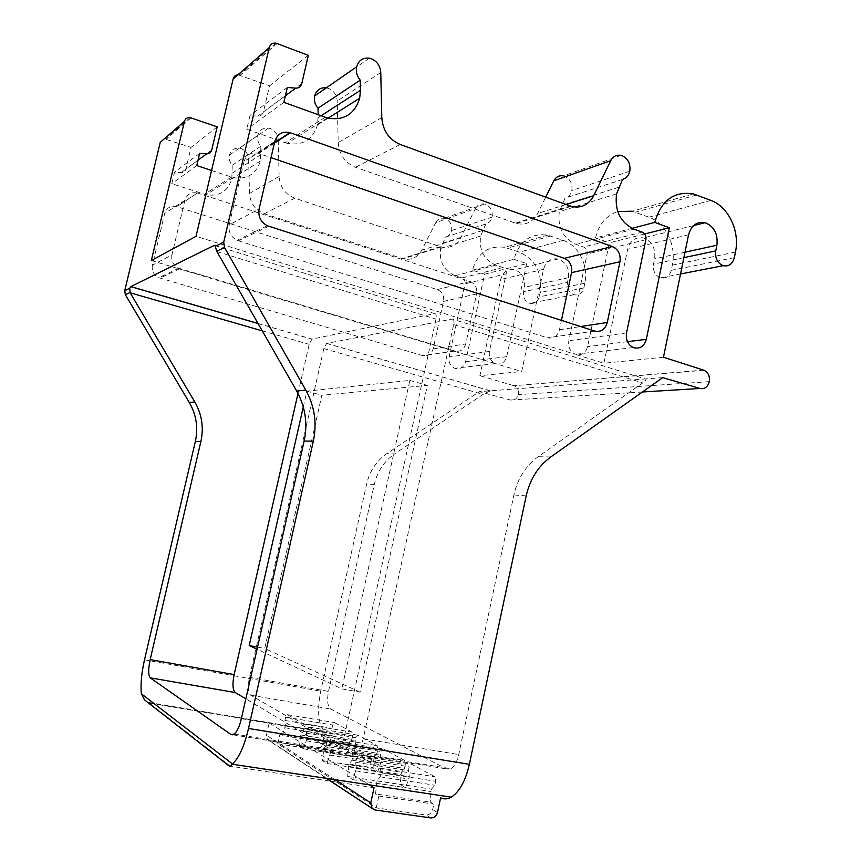 <?xml version="1.0" encoding="UTF-8"?>
<svg xmlns="http://www.w3.org/2000/svg" width="861" height="861" viewBox="0 0 861 861"><rect width="100%" height="100%" fill="white"/><g stroke="black" fill="none" stroke-linecap="round" stroke-linejoin="round"><path stroke-width="0.65" stroke-dasharray="4.3 3.23" d="M278.232 140.246L279.125 176.462C280.04 187.117 285.249 194.36 294.774 198.202L441.219 246.946C449.743 248.711 456.244 245.686 460.71 237.884L475.455 208.577L435.731 222.655L421.707 250.25C417.445 257.59 411.267 260.452 403.152 258.827L264.284 213.732C255.286 210.181 250.357 203.411 249.496 193.456L248.625 158.941C248.226 154.054 245.815 150.653 241.381 148.716L239.498 148.221C234.332 147.812 230.952 150.105 229.381 155.109C228.639 158.865 229.596 162.245 232.244 165.226L231.824 179.045C227.745 191.497 219.168 196.738 206.102 194.758L171.791 183.673L174.514 172.275L181.111 172.652C183.565 172.63 185.158 171.436 185.879 169.079L191.024 147.403L164.322 138.825M703.62 370.09L513.942 385.717C517.429 387.428 518.892 390.399 518.333 394.639C517.052 398.837 514.458 400.634 510.562 400.042L479.276 391.658L386.75 453.725C376.461 460.872 369.767 470.935 366.668 483.904L320.712 691.189C316.891 711.434 318.312 725.037 324.974 731.99L147.586 702.264M324.974 731.99L148.985 703.082L269.17 722.96L266.426 735.197L267.556 739.728L270.053 741.052L316.945 748.532C319.818 748.672 321.723 747.24 322.671 744.248L325.329 732.194M620.996 155.389L563.481 175.881L564.87 176.311C570.337 179.174 572.651 183.91 571.812 190.539C570.811 194.608 568.54 197.158 564.999 198.181L559.306 211.655C557.433 227.293 562.922 238.174 575.772 244.287L583.597 247.021C586.363 248.334 587.536 250.68 587.127 254.038L568.83 340.719C568.002 347.123 570.154 351.654 575.299 354.312L196.028 236.323M325.167 117.3L285.282 142.732L246.773 129.268L249.991 115.525L257.794 116.106C260.7 116.138 262.583 114.728 263.434 111.887L269.525 85.788L237.97 74.778M285.282 142.732L287.251 143.335C302.631 145.972 312.715 139.816 317.515 124.877L318.172 114.761M381.8 117.602L338.212 142.582L337.221 100.985C336.769 95.097 333.939 90.932 328.751 88.5L326.351 87.833M338.212 142.582C339.212 154.614 344.97 162.837 355.496 167.282L516.352 223.473C525.662 225.528 532.755 222.203 537.641 213.496L545.691 197.169M475.455 208.577C477.511 204.95 480.503 203.444 484.409 204.046L485.679 204.423C490.705 206.931 492.836 211.16 492.072 217.09C491.157 220.739 489.07 223.031 485.808 223.989L445.6 237.087L440.638 248.463C439.002 261.626 443.824 270.709 455.092 275.735L461.948 277.963C464.37 279.05 465.414 281.009 465.058 283.839L449.108 356.885C448.387 362.266 450.271 366.076 454.78 368.293C460.129 369.606 463.724 367.443 465.564 361.771L484.592 274.196L472.409 270.193C477.683 252.897 488.424 245.277 504.632 247.333L519.366 252.176C535.639 259.731 542.57 273.163 540.148 292.46L539.201 296.894C537.662 301.974 534.53 304.127 529.795 303.33C524.952 301.372 522.864 297.508 523.531 291.771L524.489 287.316C525.49 278.469 522.196 272.625 514.62 269.751C507.603 268.75 502.964 271.99 500.682 279.491L479.889 375.697L521.712 371.489L543.549 269.299C545.939 261.346 550.803 257.913 558.143 259C566.075 262.078 569.508 268.309 568.464 277.694L567.464 282.43L523.531 291.771M211.558 170.489L233.159 177.614C247.01 179.798 256.104 174.256 260.42 160.964L260.872 146.198C258.063 142.991 257.052 139.374 257.837 135.371C259.516 130.033 263.089 127.6 268.557 128.074L270.558 128.612C275.24 130.711 277.802 134.359 278.221 139.579L248.625 158.941M151.321 260.528L495.398 363.579C490.662 361.211 488.682 357.164 489.446 351.439L506.203 273.798L465.058 283.839M485.808 223.989L480.599 236.065C478.877 250.067 483.936 259.753 495.753 265.134L502.953 267.534C505.493 268.697 506.58 270.784 506.203 273.798M663.465 357.25L603.873 363.234L627.647 249.303C630.241 240.445 635.515 236.657 643.468 237.937C652.046 241.424 655.759 248.398 654.608 258.849L653.521 264.112C652.756 270.903 655.103 275.488 660.581 277.866C665.93 278.846 669.471 276.338 671.225 270.354L672.301 265.113C676.649 245.697 665.671 222.967 648.86 217.176L632.178 211.225L693.353 193.908M472.409 270.193L513.92 259.312C519.463 240.94 530.72 232.89 547.693 235.139L563.116 240.348C578.657 245.417 588.849 265.758 584.834 283.215L583.844 287.918C582.23 293.31 578.947 295.581 573.996 294.72C568.938 292.622 566.753 288.521 567.464 282.43M632.039 228.348L595.532 237.927C598.869 224.226 606.262 215.433 617.735 211.548M513.92 259.312L526.695 263.617L484.592 274.196M644.62 233.977L609.384 242.834L587.6 346.628C585.717 352.913 581.918 355.571 576.181 354.614L603.873 363.234M595.532 237.927L609.384 242.834M526.695 263.617L506.709 356.669C504.987 362.298 501.479 364.687 496.205 363.848L521.712 371.489M622.578 179.422L564.999 198.181M435.731 222.655C437.689 219.232 440.531 217.801 444.254 218.35L445.471 218.705C450.249 221.04 452.283 225.001 451.562 230.576C450.69 234.009 448.699 236.183 445.6 237.087M283.882 102.351L246.773 129.268M287.348 87.445L249.991 115.525M308.313 55.341L269.525 85.788M217.187 126.868L191.024 147.403M373.975 787.686L229.736 766.107M199.644 153.376L174.514 172.275M369.358 784.834L269.17 722.96M196.76 165.56L171.791 183.673M260.872 146.198L232.244 165.226M513.533 385.588L479.889 375.697M152.397 265.156C151.536 270.849 153.699 275.046 158.887 277.737L422.708 355.636C427.928 356.572 431.404 354.334 433.126 348.888L443.555 301.382C444.276 295.678 442.167 291.739 437.237 289.576L176.58 206.586C170.607 205.499 166.647 207.802 164.699 213.496L152.397 265.156L171.942 254.878L184.889 200.269C186.945 194.252 191.11 191.831 197.384 193.004L176.946 206.694M437.237 289.576L470.041 281.515L197.772 193.122M470.041 281.515C475.175 283.807 477.36 287.951 476.607 293.956L443.555 301.382M433.126 348.888L465.736 343.948L476.607 293.956M465.736 343.948C463.939 349.674 460.312 352.041 454.877 351.04L422.708 355.636M171.942 254.878C171.038 260.905 173.309 265.349 178.765 268.201L454.877 351.04M274.82 141.355L244.018 161.534C246.364 154.582 251.111 151.837 258.257 153.28L271.032 157.66M244.018 161.534L229.23 224.753L259.096 209.051M268.75 226.292L238.325 240.789L237.001 240.294C230.78 236.926 228.197 231.738 229.23 224.753M238.325 240.789L547.413 337.803C553.44 338.976 557.465 336.296 559.467 329.752L561.447 320.378M452.197 319.065C453.812 319.097 454.307 320.949 453.682 324.597L363.181 738.792C361.437 746.186 358.929 751.072 355.658 753.461L351.675 753.773L250.734 695.214C248.076 692.621 247.656 686.658 249.464 677.316L323.844 348.576L326.61 343.41L452.197 319.065L645.276 378.948L479.276 391.658M490.275 390.819L483.032 394.413L394.607 453.887L386.75 453.725M662.69 377.624L645.427 378.937C646.74 379.41 645.836 380.734 642.715 382.908L538.168 456.707C525.759 465.758 517.676 478.512 513.909 494.957L458.741 754.559C457.083 761.727 454.468 766.43 450.895 768.679L446.461 768.895L330.656 709.023C327.557 706.407 326.836 700.531 328.515 691.415L374.287 484.485C377.43 471.333 384.2 461.13 394.607 453.887M360.092 692.158L264.704 648.462L321.863 395.242L427.368 385.405L360.092 692.158L341.849 688.875L257.062 649.226M303.298 406.952L306.871 391.163L409.858 380.411L341.849 688.875M409.858 380.411L427.368 385.405M257.547 647.117L264.704 648.462M306.871 391.163L321.863 395.242M298.003 393.499L309.174 344.346L311.908 339.148L434.601 313.608C436.183 313.63 436.656 315.47 436.01 319.151L344.497 735.714C342.743 743.151 340.256 748.069 337.049 750.491L333.164 750.824L245.837 698.852M320.184 750.501C323.058 750.641 324.974 749.21 325.932 746.186L326.932 741.655L329.376 743.075L332.12 735.52L331.948 728.309L332.669 725.027L334.455 722.594L352.171 732.151L352.676 735.94L351.923 739.351L349.254 742.871L347.984 753.956L352.504 756.593L355.873 746.595L355.141 741.138L355.894 737.694L357.799 735.186L377.172 745.637L377.764 749.64L376.989 753.214L374.126 756.851L372.856 768.496L377.807 771.381L381.369 760.93L380.508 755.162L381.294 751.567L383.349 748.962L404.627 760.435L405.316 764.676L404.509 768.432L401.42 772.199L400.171 784.457L405.617 787.632L409.395 776.687L408.383 770.573L409.201 766.796L411.418 764.105L434.891 776.762L435.709 781.271L434.859 785.221L431.512 789.128L430.995 791.55L430.285 802.054L433.815 804.12L432.642 809.631C431.522 813.29 429.284 815.076 425.915 814.98L376.268 807.876L277.802 743.764L320.184 750.501L316.945 748.532M277.802 743.764L279.976 734.035L282.236 735.445L329.376 743.075M279.976 734.035L326.932 741.655M282.236 735.445L285.421 725.705L284.937 720.474L285.68 717.138L287.402 714.662L303.761 724.09L304.159 727.922L303.384 731.387L300.823 734.982L299.402 746.218L303.567 748.833L306.925 738.663L306.355 733.141L307.129 729.654L308.97 727.093L326.889 737.414L327.363 741.461L326.556 745.099L323.801 748.822L322.38 760.629L326.954 763.492L330.506 752.858L329.817 747.025L330.624 743.366L332.604 740.708L352.31 752.062L352.881 756.356L352.041 760.177L349.06 764.03L347.64 776.471L352.687 779.635L356.454 768.486L355.636 762.297L356.476 758.455L358.606 755.689L380.39 768.249L381.068 772.812L380.196 776.826L376.967 780.83L375.557 793.971L430.285 802.054M376.268 807.876L378.829 796.027L375.557 793.971M284.959 727.76L332.12 735.52M285.421 725.705L332.572 733.486M284.937 720.474L331.948 728.309M285.68 717.138L332.669 725.027M287.402 714.662L334.455 722.594M303.761 724.09L352.171 732.151M304.159 727.922L352.676 735.94M303.384 731.387L351.923 739.351M300.823 734.982L349.254 742.871M300.349 737.113L348.802 744.969M299.402 746.218L347.984 753.956M303.567 748.833L352.504 756.593M306.451 740.815L355.41 748.715M306.925 738.663L355.873 746.595M306.355 733.141L355.141 741.138M307.129 729.654L355.894 737.694M308.97 727.093L357.799 735.186M326.889 737.414L377.172 745.637M327.363 741.461L377.764 749.64M326.556 745.099L376.989 753.214M323.801 748.822L374.126 756.851M323.305 751.05L373.642 759.047M322.38 760.629L372.856 768.496M326.954 763.492L377.807 771.381M330.011 755.119L380.885 763.158M330.506 752.858L381.369 760.93M329.817 747.025L380.508 755.162M330.624 743.366L381.294 751.567M332.604 740.708L383.349 748.962M352.31 752.062L404.627 760.435M352.881 756.356L405.316 764.676M352.041 760.177L404.509 768.432M349.06 764.03L401.42 772.199M348.554 766.376L400.914 774.502M347.64 776.471L400.171 784.457M352.687 779.635L405.617 787.632M355.937 770.864L408.889 779.022M356.454 768.486L409.395 776.687M355.636 762.297L408.383 770.573M356.476 758.455L409.201 766.796M358.606 755.689L411.418 764.105M380.39 768.249L434.891 776.762M381.068 772.812L435.709 781.271M380.196 776.826L434.859 785.221M376.967 780.83L431.512 789.128M376.429 783.306L430.995 791.55M378.829 796.027L433.815 804.12M460.71 237.884L421.707 250.25M440.272 246.655L402.259 258.569M294.774 198.202L264.284 213.732M279.125 176.462L249.496 193.456M144.497 659.827L320.712 691.189M642.424 391.981L510.562 400.042M709.303 381.638L518.333 394.639M543.549 269.299L500.682 279.491M688.563 234.816L627.647 249.303M568.464 277.694L524.489 287.316M685.001 252.208L654.608 258.849M683.882 257.654L653.521 264.112M583.844 287.918L539.201 296.894M734.336 257.665L671.225 270.354M584.834 283.215L540.148 292.46M735.466 252.047L672.301 265.113M563.116 240.348L519.366 252.176M710.895 200.409L648.86 217.176M550.663 236L507.463 248.119M696.732 194.984L635.386 212.215M506.709 356.669L465.564 361.771M627.497 341.677L587.6 346.628M489.446 351.439L449.108 356.885M626.528 332.927L568.83 340.719M645.89 239.692L587.127 254.038M502.953 267.534L461.948 277.963M642.166 232.115L583.597 247.021M495.753 265.134L455.092 275.735M633.922 229.134L575.772 244.287M480.599 236.065L440.638 248.463M616.562 193.897L559.306 211.655M482.547 230.511L442.489 243.243M618.811 187.235L561.437 205.456M492.072 217.09L451.562 230.576M629.778 171.231L571.812 190.539M321.013 115.794L318.236 117.591M328.084 118.183L317.515 124.877M285.421 95.743L257.794 116.106M301.77 83.625L263.434 111.887M277.102 43.48L240.434 75.144M191.045 117.796L166.41 139.084M211.72 150.029L185.879 169.079M198.041 160.168L181.111 172.652M230.425 766.258L149.556 703.211M335.026 779.679L266.426 735.197M231.383 177.097L204.434 194.285M375.084 809.975L270.053 741.052M260.42 160.964L231.824 179.045M261.077 154.506L232.438 172.996M257.837 135.371L229.381 155.109M565.978 204.52L537.641 213.496M570.057 206.005L515.319 223.15M400.236 144.487L355.496 167.282M380.766 72.507L337.221 100.985M184.889 200.269L164.699 213.496M179.927 268.621L159.985 278.125M274.401 143.184L258.687 153.43M559.467 329.752L580.637 326.545M594.66 331.055L547.413 337.803M550.782 456.954L538.168 456.707M374.287 484.485L366.668 483.904M526.189 495.882L513.909 494.957M326.739 343.367L490.383 390.808M363.181 738.792L458.741 754.559M453.682 324.597L642.715 382.908M351.675 753.773L446.461 768.895M250.734 695.214L330.656 709.023M249.464 677.316L328.515 691.415M323.844 348.576L483.032 394.413M215.056 245.514L434.601 313.608M258.02 323.445L312.037 339.105M262.239 330.828L309.174 344.346M216.918 251.573L436.01 319.151M241.349 718.698L344.497 735.714M232.922 734.831L333.164 750.824M325.932 746.186L322.671 744.248M437.474 812.504L432.642 809.631M430.704 817.907L425.915 814.98M441.219 246.946L403.152 258.827M704.104 370.273L513.942 385.717M558.143 259L514.62 269.751M693.589 225.56L643.468 237.937M573.996 294.72L529.795 303.33M680.534 273.981L660.581 277.866M547.693 235.139L504.632 247.333M495.398 363.579L454.78 368.293M633.341 347.575L575.299 354.312M327.288 117.979L287.251 143.335M276.015 43.168L239.423 74.864M190.141 117.57L165.549 138.869M326.394 778.376L267.556 739.728M233.159 177.614L206.102 194.758M571.155 206.36L516.352 223.473M369.347 58.182L326.534 87.865M268.557 128.074L239.498 148.221M484.409 204.046L444.254 218.35M197.384 193.004L176.58 206.586M178.765 268.201L158.887 277.737M274.519 142.668L258.257 153.28M267.34 225.754L237.001 240.294M355.658 753.461L450.895 768.679M326.61 343.41L490.21 390.829M258.074 323.542L311.908 339.148M234.3 734.067L337.049 750.491"/><path stroke-width="1.29" d="M278.232 140.246L278.221 139.579M147.586 702.264L144.551 699.896L141.355 693.783C140.451 684.452 141.495 673.141 144.497 659.827L195.35 441.424C198.331 427.713 196.319 414.744 189.323 402.528L125.362 294.742L124.727 290.695L160.243 142.366L164.322 138.825M237.97 74.778C235.462 75.079 233.848 76.478 233.137 78.975L196.028 236.323L151.321 260.528L184.502 121.272C185.384 118.538 187.257 117.3 190.141 117.57L217.187 126.868L211.72 150.029C210.956 152.548 209.266 153.807 206.651 153.818L198.041 160.168M326.351 87.833C320.378 87.316 316.482 90.028 314.663 95.948C313.791 100.468 314.9 104.558 318.01 108.217L318.172 114.761M563.481 175.881C559.23 175.16 555.98 176.817 553.741 180.853L545.691 197.169M211.558 170.489L196.76 165.56L199.644 153.376L206.651 153.818M632.039 228.348L654.747 222.396C661.13 200.409 674.002 190.905 693.353 193.908L710.895 200.409C728.546 206.748 740.051 231.222 735.466 252.047L734.336 257.665C732.496 264.09 728.772 266.759 723.154 265.683C717.407 263.1 714.942 258.171 715.749 250.874L716.901 245.224C718.106 233.998 714.21 226.486 705.202 222.687C696.85 221.266 691.308 225.313 688.563 234.816L663.465 357.25L704.104 370.273C708.248 372.469 709.981 376.257 709.303 381.638C707.764 386.976 704.675 389.247 700.036 388.472L662.69 377.624L550.782 456.954C538.211 466.167 530.021 479.146 526.189 495.882L469.363 764.31C465.51 780.916 459.483 791.862 451.272 797.157C447.731 799.148 444.373 799.417 441.176 797.975M617.735 211.548L632.178 211.225M654.747 222.396L669.341 227.756L644.62 233.977M669.341 227.756L646.32 339.342C644.093 346.563 639.766 349.308 633.341 347.575C627.917 344.701 625.646 339.815 626.528 332.927L645.89 239.692C646.32 236.075 645.083 233.557 642.166 232.115L633.922 229.134C620.361 222.482 614.571 210.73 616.562 193.897L622.578 179.422C626.313 178.335 628.713 175.612 629.778 171.231C630.672 164.107 628.229 158.984 622.46 155.863L620.996 155.389C616.508 154.571 613.075 156.336 610.707 160.673L593.67 195.738C588.504 205.09 581.003 208.631 571.155 206.36L400.236 144.487C389.011 139.6 382.854 130.635 381.8 117.602L380.766 72.507C380.271 66.125 377.258 61.583 371.715 58.892L369.347 58.182C362.868 57.461 358.639 60.335 356.637 66.824L314.663 95.948M356.637 66.824C355.701 71.721 356.895 76.166 360.221 80.159L318.01 108.217M360.221 80.159L360.458 90.33L359.672 98.219C354.549 114.373 343.754 120.96 327.288 117.979L283.882 102.351L287.348 87.445L295.71 88.156L285.421 95.743M230.016 766.677L232.513 763.976C239.003 757.82 244.341 745.981 248.528 728.471L313.361 441.09C317.128 423.138 314.609 406.134 305.784 390.087L224.527 247.516L223.72 242.156L269.256 47.57C270.311 44.234 272.571 42.759 276.015 43.168L308.313 55.341L301.77 83.625C300.844 86.692 298.832 88.209 295.71 88.156M373.975 787.686L369.358 784.834M374.061 787.74L370.779 802.861L339.482 782.574M440.638 797.663L437.474 812.504C436.355 816.196 434.095 817.993 430.704 817.907L375.084 809.975L372.113 808.414L370.779 802.861M274.82 141.355L259.096 209.051C257.999 216.541 260.743 222.106 267.34 225.754L594.66 331.055C600.967 332.314 605.175 329.472 607.274 322.509L619.974 261.766C620.856 254.469 618.316 249.389 612.375 246.526L289.931 132.616C282.354 131.012 277.317 133.929 274.82 141.355M561.447 320.378L571.564 272.636C572.404 265.769 569.982 261.012 564.299 258.343L271.032 157.66M257.062 649.226L249.206 645.546L257.547 647.117M249.206 645.546L303.298 406.952M305.784 390.087L296.679 391.055C305.364 406.801 307.851 423.494 304.127 441.123L241.349 718.698C239.509 726.372 237.162 731.506 234.3 734.067L230.963 734.519L150.255 677.855C148.21 675.293 148.189 669.212 150.169 659.612L200.914 441.413C203.917 427.497 201.883 414.335 194.801 401.936L130.151 292.805L262.239 330.828M223.72 242.156L215.272 246.3L214.4 245.31L130.829 286.584L129.753 288.231L130.151 292.805M215.272 246.3L216.724 251.229L296.679 391.055M245.837 698.852L235.225 692.535C232.664 689.941 232.309 683.957 234.138 674.583L298.003 393.499M700.036 388.472L642.424 391.981M716.901 245.224L685.001 252.208M715.749 250.874L683.882 257.654M646.32 339.342L627.497 341.677M360.458 90.33L321.013 115.794M359.672 98.219L328.084 118.183M269.256 47.57L233.137 78.975M184.502 121.272L160.243 142.366M232.513 763.976L141.355 693.783M339.395 782.52L335.026 779.679M593.67 195.738L565.978 204.52M610.707 160.673L553.741 180.853M248.528 728.471L469.363 764.31M290.394 132.766L274.401 143.184M564.299 258.343L612.375 246.526M619.974 261.766L571.564 272.636M580.637 326.545L607.274 322.509M130 292.536L125.362 294.742M194.801 401.936L189.323 402.528M224.527 247.516L216.724 251.229M313.361 441.09L304.127 441.123M200.914 441.413L195.35 441.424M129.753 288.231L124.727 290.695M214.4 245.31L215.056 245.514M130.829 286.584L258.02 323.445M150.169 659.612L234.138 674.583M230.963 734.519L232.922 734.831M150.255 677.855L235.225 692.535M705.202 222.687L693.589 225.56M723.154 265.683L680.534 273.981M230.038 766.699L144.54 699.896M372.113 808.414L330.796 781.271M330.71 781.218L326.394 778.376M232.233 764.224L451.272 797.157M289.931 132.616L274.519 142.668M130.743 286.638L258.074 323.542"/></g></svg>

